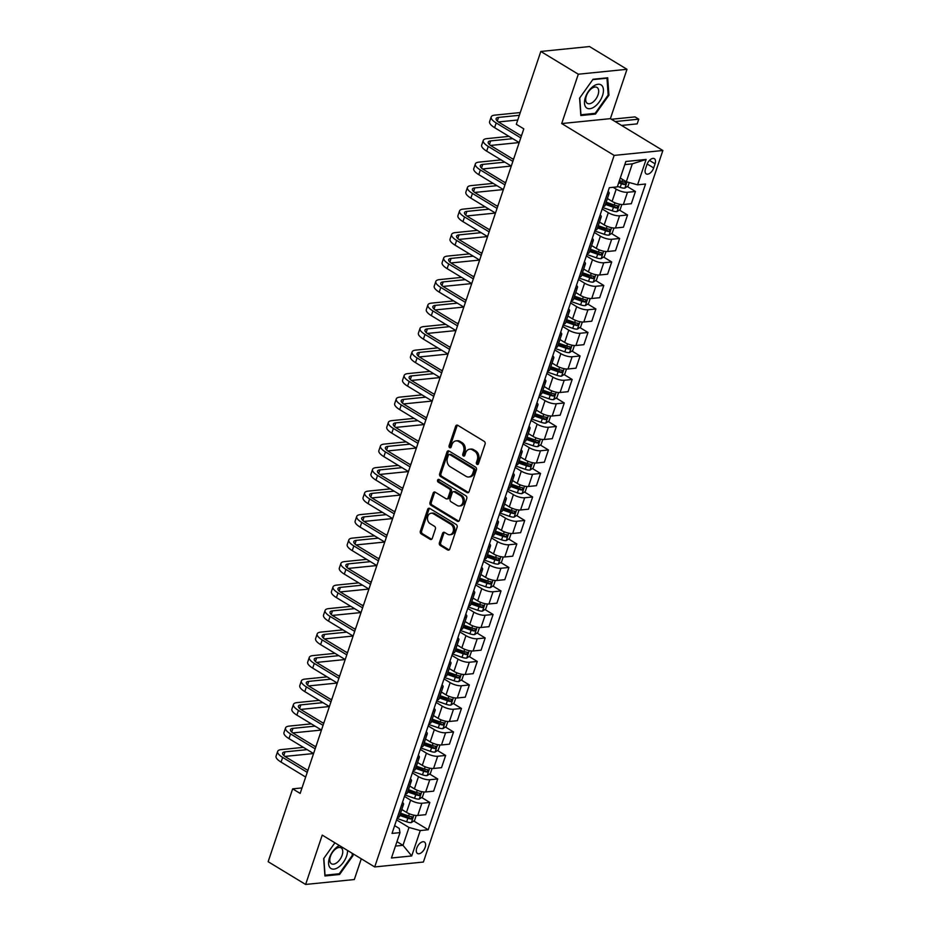 <?xml version="1.0" encoding="UTF-8"?>
<svg xmlns="http://www.w3.org/2000/svg" width="931" height="931" viewBox="0 0 931 931"><rect width="100%" height="100%" fill="white"/><g stroke="black" fill="none" stroke-linecap="round" stroke-linejoin="round"><path stroke-width="1.4" d="M477.009 464.383A1.443 1.117 -95.8 0 0 478.476 463.719L485.074 444.11A2.06 1.594 -95.8 0 0 484.225 441.375L457.738 425.292A2.06 1.594 -95.8 0 0 455.643 426.247L449.045 445.856A1.443 1.117 -95.8 0 0 451.104 447.101L451.966 444.564A6.575 5.097 -95.8 0 1 456.015 440.887A6.575 5.097 -95.8 0 1 458.657 441.527L460.868 442.865A6.575 5.097 -95.8 0 1 463.591 451.628L462.73 454.165A1.443 1.117 -95.8 0 0 464.79 455.41L465.651 452.873A6.575 5.097 -95.8 0 1 469.701 449.196A6.575 5.097 -95.8 0 1 472.343 449.824L474.554 451.163A6.575 5.097 -95.8 0 1 477.277 459.926L476.416 462.463A1.443 1.117 -95.8 0 0 477.009 464.383M425.164 847.326A6.692 3.654 121.3 0 0 424.431 842.031A6.692 3.654 121.3 0 0 416.739 848.176A6.692 3.654 121.3 0 0 417.484 853.483A6.692 3.654 121.3 0 0 425.164 847.326M439.397 542.715A2.06 1.594 -95.8 0 0 440.247 545.461L447.683 549.965A2.06 1.594 -95.8 0 0 449.778 549.011L457.098 527.237A2.06 1.594 -95.8 0 0 456.248 524.502L429.761 508.431A2.06 1.594 -95.8 0 0 427.666 509.373L420.346 531.147A2.06 1.594 -95.8 0 0 421.196 533.894L430.169 539.34A2.06 1.594 -95.8 0 0 432.263 538.386L435.394 529.064A2.06 1.594 -95.8 0 0 434.544 526.329L430.099 523.629A5.493 4.259 -95.8 0 1 427.527 517.671A5.493 4.259 -95.8 0 1 431.204 513.225A5.493 4.259 -95.8 0 1 433.415 513.761L450.86 524.339A5.493 4.259 -95.8 0 1 453.432 530.286A5.493 4.259 -95.8 0 1 449.743 534.743A5.493 4.259 -95.8 0 1 447.532 534.208L444.622 532.451A2.06 1.594 -95.8 0 0 442.539 533.405L439.397 542.715L440.712 542.587A2.06 1.594 -95.8 0 0 441.562 545.322L448.998 549.837A2.06 1.594 -95.8 0 0 449.149 549.918M322.231 835.107L305.624 884.45L268.14 861.699L292.66 788.86L300.154 793.41L523.804 128.862L516.309 124.312L540.818 51.461L578.302 74.212L561.696 123.555L614.157 155.407L374.704 866.947L322.231 835.107M466.99 492.58A2.06 1.594 -95.8 0 0 469.084 491.626L476.416 469.852A2.06 1.594 -95.8 0 0 475.566 467.118L449.079 451.035A2.06 1.594 -95.8 0 0 446.985 451.989L439.653 473.763A2.06 1.594 -95.8 0 0 440.503 476.497L466.99 492.58L468.305 492.441A2.06 1.594 -95.8 0 0 468.456 492.522M466.757 498.55L459.425 520.324A2.06 1.594 -95.8 0 1 457.342 521.267L430.844 505.196A2.06 1.594 -95.8 0 1 429.994 502.461L433.136 493.139A2.06 1.594 -95.8 0 1 435.231 492.185L445.972 498.702A2.06 1.594 -95.8 0 0 448.067 497.759L450.139 491.568A2.06 1.594 -95.8 0 0 449.289 488.833L438.105 482.049A1.443 1.117 -95.8 0 1 438.978 479.465L465.907 495.804A2.06 1.594 -95.8 0 1 466.757 498.55M646.905 164.636L645.52 168.767A6.482 3.538 121.3 0 0 646.23 173.899A6.482 3.538 121.3 0 0 653.678 167.941L655.063 163.809A6.482 3.538 121.3 0 0 654.353 158.677A6.482 3.538 121.3 0 0 646.905 164.636M614.157 155.407L662.86 150.496L423.396 862.036L374.704 866.947M646.114 159.445L637.572 184.827L626.307 181.72L632.324 163.856L646.114 159.445L625.841 161.494L617.3 186.875L609.34 187.678L392.021 833.42L399.993 832.617L399.259 828.45L394.639 825.646M413.76 820.991L428.213 829.765L645.532 184.024L637.572 184.827M428.213 829.765L420.253 830.568L411.711 855.95L391.451 857.998L399.993 832.617M561.696 123.555L610.387 118.644L626.994 69.301L578.302 74.212M626.994 69.301L589.509 46.55L540.818 51.461M305.624 884.45L354.315 879.539L361.286 858.813M610.387 118.644L662.86 150.496M302.005 787.917L292.66 788.86M632.324 163.856L624.794 164.612M626.307 181.72L620.267 178.054M396.943 841.659L402.983 845.325L408.988 827.461L396.571 819.92M421.662 797.495L429.831 802.452L425.711 814.672L417.751 815.475A8.367 2.665 -161.4 0 1 406.486 812.367L401.796 809.505M429.831 802.452L421.859 803.255A8.367 2.665 -161.4 0 1 410.606 800.148L404.473 796.424M429.575 773.998L437.733 778.944L433.625 791.164L425.665 791.967A8.367 2.665 -161.4 0 1 414.4 788.86L409.698 786.008M437.733 778.944L429.773 779.747A8.367 2.665 -161.4 0 1 418.508 776.64L412.386 772.928M437.477 750.502L445.646 755.448L441.527 767.668L433.567 768.471A8.367 2.665 -161.4 0 1 422.313 765.363L417.612 762.512M445.646 755.448L437.686 756.251A8.367 2.665 -161.4 0 1 426.421 753.144L420.288 749.42M445.39 726.995L453.548 731.952L449.44 744.172L441.48 744.975A8.367 2.665 -161.4 0 1 430.215 741.867L425.514 739.016M453.548 731.952L445.588 732.755A8.367 2.665 -161.4 0 1 434.323 729.648L428.202 725.924M453.304 703.499L461.462 708.456L457.342 720.675L449.382 721.478A8.367 2.665 -161.4 0 1 438.129 718.371L433.427 715.508M461.462 708.456L453.502 709.259A8.367 2.665 -161.4 0 1 442.237 706.152L436.104 702.428M461.206 680.002L469.364 684.948L465.256 697.168L457.296 697.982A8.367 2.665 -161.4 0 1 446.03 694.863L441.329 692.012M469.364 684.948L461.404 685.763A8.367 2.665 -161.4 0 1 450.15 682.644L444.017 678.932M469.119 656.506L477.277 661.452L473.169 673.672L465.197 674.475A8.367 2.665 -161.4 0 1 453.944 671.367L449.242 668.516M477.277 661.452L469.317 662.255A8.367 2.665 -161.4 0 1 458.052 659.148L451.931 655.436M477.021 632.999L485.179 637.956L481.071 650.175L473.111 650.978A8.367 2.665 -161.4 0 1 461.846 647.871L457.144 645.02M485.179 637.956L477.219 638.759A8.367 2.665 -161.4 0 1 465.966 635.652L459.833 631.928M484.935 609.502L493.093 614.46L488.984 626.679L481.013 627.482A8.367 2.665 -161.4 0 1 469.759 624.375L465.058 621.524M493.093 614.46L485.132 615.263A8.367 2.665 -161.4 0 1 473.867 612.156L467.746 608.432M492.836 586.006L501.006 590.964L496.886 603.183L488.926 603.986A8.367 2.665 -161.4 0 1 477.661 600.867L472.96 598.016M501.006 590.964L493.034 591.767A8.367 2.665 -161.4 0 1 481.781 588.648L475.648 584.936M500.75 562.51L508.908 567.456L504.8 579.676L496.84 580.479A8.367 2.665 -161.4 0 1 485.575 577.371L480.873 574.52M508.908 567.456L500.948 568.259A8.367 2.665 -161.4 0 1 489.683 565.152L483.561 561.44M508.652 539.002L516.821 543.96L512.702 556.179L504.742 556.982A8.367 2.665 -161.4 0 1 493.477 553.875L488.787 551.024M516.821 543.96L508.85 544.763A8.367 2.665 -161.4 0 1 497.596 541.656L491.463 537.932M516.565 515.506L524.723 520.464L520.615 532.683L512.655 533.486A8.367 2.665 -161.4 0 1 501.39 530.379L496.689 527.528M524.723 520.464L516.763 521.267A8.367 2.665 -161.4 0 1 505.498 518.16L499.377 514.436M524.467 492.01L532.637 496.968L528.517 509.187L520.557 509.99A8.367 2.665 -161.4 0 1 509.304 506.883L504.602 504.02M532.637 496.968L524.677 497.771A8.367 2.665 -161.4 0 1 513.412 494.664L507.279 490.94M532.381 468.514L540.539 473.46L536.431 485.679L528.471 486.482A8.367 2.665 -161.4 0 1 517.205 483.375L512.504 480.524M540.539 473.46L532.579 474.263A8.367 2.665 -161.4 0 1 521.313 471.156L515.192 467.443M540.294 445.018L548.452 449.964L544.332 462.183L536.372 462.986A8.367 2.665 -161.4 0 1 525.119 459.879L520.417 457.028M548.452 449.964L540.492 450.767A8.367 2.665 -161.4 0 1 529.227 447.66L523.094 443.936M548.196 421.51L556.354 426.468L552.246 438.687L544.286 439.49A8.367 2.665 -161.4 0 1 533.021 436.383L528.319 433.532M556.354 426.468L548.394 427.271A8.367 2.665 -161.4 0 1 537.14 424.164L531.007 420.44M556.11 398.014L564.267 402.972L560.159 415.191L552.188 415.994A8.367 2.665 -161.4 0 1 540.934 412.887L536.233 410.036M564.267 402.972L556.307 403.775A8.367 2.665 -161.4 0 1 545.042 400.667L538.921 396.943M564.011 374.518L572.169 379.464L568.061 391.683L560.101 392.498A8.367 2.665 -161.4 0 1 548.836 389.379L544.135 386.528M572.169 379.464L564.209 380.279A8.367 2.665 -161.4 0 1 552.956 377.16L546.823 373.447M571.925 351.022L580.083 355.968L575.975 368.187L568.003 368.99A8.367 2.665 -161.4 0 1 556.75 365.883L552.048 363.032M580.083 355.968L572.123 356.771A8.367 2.665 -161.4 0 1 560.858 353.664L554.736 349.951M579.827 327.514L587.996 332.472L583.877 344.691L575.917 345.494A8.367 2.665 -161.4 0 1 564.652 342.387L559.95 339.536M587.996 332.472L580.025 333.275A8.367 2.665 -161.4 0 1 568.771 330.168L562.638 326.444M587.74 304.018L595.898 308.976L591.79 321.195L583.83 321.998A8.367 2.665 -161.4 0 1 572.565 318.891L567.863 316.04M595.898 308.976L587.938 309.779A8.367 2.665 -161.4 0 1 576.673 306.671L570.552 302.947M595.642 280.522L603.812 285.48L599.692 297.699L591.732 298.502A8.367 2.665 -161.4 0 1 580.467 295.395L575.777 292.532M603.812 285.48L595.84 286.283A8.367 2.665 -161.4 0 1 584.587 283.175L578.454 279.451M603.556 257.026L611.714 261.972L607.606 274.191L599.645 274.994A8.367 2.665 -161.4 0 1 588.38 271.887L583.679 269.036M611.714 261.972L603.754 262.775A8.367 2.665 -161.4 0 1 592.488 259.668L586.367 255.955M611.458 233.518L619.627 238.476L615.507 250.695L607.547 251.498A8.367 2.665 -161.4 0 1 596.294 248.391L591.592 245.54M619.627 238.476L611.667 239.279A8.367 2.665 -161.4 0 1 600.402 236.171L594.269 232.447M619.371 210.022L627.529 214.98L623.421 227.199L615.461 228.002A8.367 2.665 -161.4 0 1 604.196 224.895L599.494 222.044M627.529 214.98L619.569 215.783A8.367 2.665 -161.4 0 1 608.304 212.675L602.182 208.951M627.285 186.526L635.442 191.483L631.323 203.703L623.363 204.506A8.367 2.665 -161.4 0 1 612.109 201.399L607.408 198.536M635.442 191.483L627.482 192.286A8.367 2.665 -161.4 0 1 616.217 189.179L613.122 187.294M395.454 846.081L402.983 845.325L411.711 855.95M619.092 181.557L621.012 182.72M606.907 202.458L613.098 206.216M599.005 225.965L605.197 229.713M591.092 249.461L597.283 253.22M583.19 272.958L589.37 276.716M575.277 296.454L581.468 300.213M567.363 319.95L573.554 323.709M559.461 343.458L565.652 347.216M551.548 366.954L557.739 370.713M543.646 390.45L549.837 394.209M535.732 413.946L541.923 417.705M527.83 437.454L534.022 441.201M519.917 460.95L526.108 464.709M512.015 484.446L518.206 488.205M504.102 507.942L510.293 511.701M496.2 531.45L502.379 535.197M488.286 554.946L494.477 558.705M480.373 578.442L486.564 582.201M472.471 601.938L478.662 605.697M464.557 625.434L470.749 629.193M456.656 648.942L462.847 652.689M448.742 672.438L454.933 676.197M440.84 695.934L447.031 699.693M432.927 719.43L439.118 723.189M425.025 742.938L431.216 746.685M417.111 766.434L423.302 770.193M409.209 789.93L415.389 793.689M401.296 813.426L407.487 817.185M608.106 191.344A8.367 2.665 -161.4 0 1 609.153 193.357A8.367 2.665 -161.4 0 1 607.21 194.323L607.105 194.335M609.153 193.357L605.034 205.576A8.367 2.665 -161.4 0 1 603.102 206.542L602.985 206.554M600.204 214.84A8.367 2.665 -161.4 0 1 601.24 216.853A8.367 2.665 -161.4 0 1 599.308 217.831L599.192 217.842M601.24 216.853L597.132 229.073A8.367 2.665 -161.4 0 1 595.188 230.05L595.084 230.062M592.291 238.336A8.367 2.665 -161.4 0 1 593.338 240.361A8.367 2.665 -161.4 0 1 591.394 241.327L591.278 241.338M593.338 240.361L589.218 252.58A8.367 2.665 -161.4 0 1 587.286 253.546L587.17 253.558M584.389 261.832A8.367 2.665 -161.4 0 1 585.424 263.857A8.367 2.665 -161.4 0 1 583.493 264.823L583.376 264.835M585.424 263.857L581.316 276.076A8.367 2.665 -161.4 0 1 579.373 277.042L579.268 277.054M576.475 285.328A8.367 2.665 -161.4 0 1 577.511 287.353A8.367 2.665 -161.4 0 1 575.579 288.319L575.463 288.331M577.511 287.353L573.403 299.573A8.367 2.665 -161.4 0 1 571.471 300.538L571.355 300.55M568.573 308.836A8.367 2.665 -161.4 0 1 569.609 310.849A8.367 2.665 -161.4 0 1 567.666 311.827L567.561 311.838M569.609 310.849L565.501 323.069A8.367 2.665 -161.4 0 1 563.558 324.046L563.441 324.058M560.66 332.332A8.367 2.665 -161.4 0 1 561.696 334.345A8.367 2.665 -161.4 0 1 559.764 335.323L559.647 335.335M561.696 334.345L557.588 346.565A8.367 2.665 -161.4 0 1 555.656 347.542L555.539 347.554M552.746 355.828A8.367 2.665 -161.4 0 1 553.794 357.853A8.367 2.665 -161.4 0 1 551.85 358.819L551.746 358.831M553.794 357.853L549.674 370.073A8.367 2.665 -161.4 0 1 547.742 371.038L547.626 371.05M544.844 379.324A8.367 2.665 -161.4 0 1 545.88 381.349A8.367 2.665 -161.4 0 1 543.948 382.315L543.832 382.327M545.88 381.349L541.772 393.569A8.367 2.665 -161.4 0 1 539.829 394.535L539.724 394.546M536.931 402.832A8.367 2.665 -161.4 0 1 537.978 404.845A8.367 2.665 -161.4 0 1 536.035 405.823L535.93 405.823M537.978 404.845L533.859 417.065A8.367 2.665 -161.4 0 1 531.927 418.042L531.81 418.042M529.029 426.328A8.367 2.665 -161.4 0 1 530.065 428.341A8.367 2.665 -161.4 0 1 528.133 429.319L528.017 429.331M530.065 428.341L525.957 440.561A8.367 2.665 -161.4 0 1 524.013 441.538L523.909 441.55M521.116 449.824A8.367 2.665 -161.4 0 1 522.163 451.849A8.367 2.665 -161.4 0 1 520.22 452.815L520.115 452.827M522.163 451.849L518.043 464.069A8.367 2.665 -161.4 0 1 516.111 465.035L515.995 465.046M513.214 473.32A8.367 2.665 -161.4 0 1 514.249 475.345A8.367 2.665 -161.4 0 1 512.318 476.311L512.201 476.323M514.249 475.345L510.141 487.565A8.367 2.665 -161.4 0 1 508.198 488.531L508.093 488.542M505.3 496.828A8.367 2.665 -161.4 0 1 506.348 498.841A8.367 2.665 -161.4 0 1 504.404 499.807L504.288 499.819M506.348 498.841L502.228 511.061A8.367 2.665 -161.4 0 1 500.296 512.027L500.18 512.038M497.398 520.324A8.367 2.665 -161.4 0 1 498.434 522.338A8.367 2.665 -161.4 0 1 496.502 523.315L496.386 523.327M498.434 522.338L494.326 534.557A8.367 2.665 -161.4 0 1 492.383 535.534L492.278 535.546M489.485 543.82A8.367 2.665 -161.4 0 1 490.521 545.845A8.367 2.665 -161.4 0 1 488.589 546.811L488.472 546.823M490.521 545.845L486.413 558.065A8.367 2.665 -161.4 0 1 484.481 559.031L484.364 559.042M481.583 567.316A8.367 2.665 -161.4 0 1 482.619 569.341A8.367 2.665 -161.4 0 1 480.675 570.307L480.571 570.319M482.619 569.341L478.511 581.561A8.367 2.665 -161.4 0 1 476.567 582.527L476.451 582.538M473.67 590.813A8.367 2.665 -161.4 0 1 474.705 592.838A8.367 2.665 -161.4 0 1 472.773 593.803L472.657 593.815M474.705 592.838L470.597 605.057A8.367 2.665 -161.4 0 1 468.665 606.023L468.549 606.034M465.756 614.32A8.367 2.665 -161.4 0 1 466.803 616.334A8.367 2.665 -161.4 0 1 464.86 617.311L464.755 617.323M466.803 616.334L462.684 628.553A8.367 2.665 -161.4 0 1 460.752 629.531L460.636 629.542M457.854 637.816A8.367 2.665 -161.4 0 1 458.89 639.83A8.367 2.665 -161.4 0 1 456.958 640.807L456.842 640.819M458.89 639.83L454.782 652.049A8.367 2.665 -161.4 0 1 452.838 653.027L452.734 653.038M449.941 661.313A8.367 2.665 -161.4 0 1 450.988 663.338A8.367 2.665 -161.4 0 1 449.045 664.303L448.94 664.315M450.988 663.338L446.868 675.557A8.367 2.665 -161.4 0 1 444.937 676.523L444.82 676.534M442.039 684.809A8.367 2.665 -161.4 0 1 443.075 686.834A8.367 2.665 -161.4 0 1 441.143 687.8L441.026 687.811M443.075 686.834L438.966 699.053A8.367 2.665 -161.4 0 1 437.023 700.019L436.918 700.031M434.125 708.316A8.367 2.665 -161.4 0 1 435.173 710.33A8.367 2.665 -161.4 0 1 433.229 711.296L433.124 711.307M435.173 710.33L431.053 722.549A8.367 2.665 -161.4 0 1 429.121 723.515L429.005 723.527M426.223 731.813A8.367 2.665 -161.4 0 1 427.259 733.826A8.367 2.665 -161.4 0 1 425.327 734.803L425.211 734.815M427.259 733.826L423.151 746.045A8.367 2.665 -161.4 0 1 421.208 747.023L421.103 747.034M418.31 755.309A8.367 2.665 -161.4 0 1 419.357 757.334A8.367 2.665 -161.4 0 1 417.414 758.3L417.297 758.311M419.357 757.334L415.238 769.553A8.367 2.665 -161.4 0 1 413.306 770.519L413.189 770.531M410.408 778.805A8.367 2.665 -161.4 0 1 411.444 780.83A8.367 2.665 -161.4 0 1 409.512 781.796L409.396 781.807M411.444 780.83L407.336 793.049A8.367 2.665 -161.4 0 1 405.392 794.015L405.288 794.027M402.495 802.313A8.367 2.665 -161.4 0 1 403.53 804.326A8.367 2.665 -161.4 0 1 401.598 805.292L401.482 805.303M403.53 804.326L399.422 816.545A8.367 2.665 -161.4 0 1 397.49 817.511L397.374 817.523M408.988 827.461L420.253 830.568M579.594 98.139L580.828 115.549L595.491 114.059L608.932 95.183L607.699 77.785L593.035 79.263L579.594 98.139M334.904 842.799L323.685 858.568L324.919 875.966L339.582 874.488L353.012 855.601L352.884 853.704M608.152 94.706L608.932 95.183M594.42 113.419L595.491 114.059M338.512 873.837L339.582 874.488M352.232 855.135L353.012 855.601M478.22 464.173A1.443 1.117 -95.8 0 1 477.731 462.335L478.592 459.798A6.575 5.097 -95.8 0 0 475.869 451.035L474.554 451.163M469.701 449.196L471.016 449.056A6.575 5.097 -95.8 0 1 473.658 449.696L475.869 451.035M456.015 440.887L457.33 440.759A6.575 5.097 -95.8 0 1 459.972 441.387L462.183 442.725A6.575 5.097 -95.8 0 1 464.906 451.488L464.045 454.025A1.443 1.117 -95.8 0 0 464.534 455.876M457.587 425.211A2.06 1.594 -95.8 0 0 456.958 426.119L450.36 445.716A1.443 1.117 -95.8 0 0 450.848 447.567M448.928 450.953A2.06 1.594 -95.8 0 0 448.3 451.861L440.968 473.635A2.06 1.594 -95.8 0 0 441.818 476.369L468.305 492.441M473.67 470.632A1.443 1.117 -95.8 0 0 473.076 468.712L449.824 454.607A1.443 1.117 -95.8 0 0 448.358 455.271L447.462 457.947A6.575 5.097 -95.8 0 0 450.185 466.71L466.07 476.358A6.575 5.097 -95.8 0 0 468.724 476.986A6.575 5.097 -95.8 0 0 472.773 473.309L473.67 470.632L474.985 470.504A1.443 1.117 -95.8 0 0 474.391 468.584L473.076 468.712M449.242 454.468L450.557 454.328A1.443 1.117 -95.8 0 1 451.139 454.468L474.391 468.584M468.724 476.986L470.039 476.858A6.575 5.097 -95.8 0 0 474.088 473.181L472.773 473.309M474.985 470.504L474.088 473.181M435.08 492.103A2.06 1.594 -95.8 0 0 434.451 493.011L431.309 502.321A2.06 1.594 -95.8 0 0 432.17 505.068L458.657 521.139A2.06 1.594 -95.8 0 0 458.808 521.22M446.799 498.911L448.114 498.772A2.06 1.594 -95.8 0 0 449.382 497.62L451.454 491.44A2.06 1.594 -95.8 0 0 450.604 488.705L439.42 481.909L438.105 482.049M439.095 479.535A1.443 1.117 -95.8 0 0 439.42 481.909M457.121 505.475A5.493 4.259 -95.8 0 0 459.332 505.999A5.493 4.259 -95.8 0 0 463.01 501.553A5.493 4.259 -95.8 0 0 460.438 495.606L454.293 491.871A2.06 1.594 -95.8 0 0 452.198 492.825L450.127 499.004A2.06 1.594 -95.8 0 0 450.976 501.739L457.121 505.475M459.332 505.999L460.647 505.87A5.493 4.259 -95.8 0 0 464.325 501.425A5.493 4.259 -95.8 0 0 461.753 495.467L460.438 495.606M453.467 491.673L454.782 491.545A2.06 1.594 -95.8 0 1 455.608 491.743L461.753 495.467M444.471 532.369A2.06 1.594 -95.8 0 0 443.854 533.265L440.712 542.587M449.743 534.743L451.058 534.603A5.493 4.259 -95.8 0 0 454.747 530.158A5.493 4.259 -95.8 0 0 452.175 524.211L450.86 524.339M431.204 513.225L432.519 513.086A5.493 4.259 -95.8 0 1 434.73 513.621L452.175 524.211M429.61 508.349A2.06 1.594 -95.8 0 0 428.982 509.245L421.662 531.019A2.06 1.594 -95.8 0 0 422.511 533.754L431.484 539.2A2.06 1.594 -95.8 0 0 431.635 539.282M629.251 182.534L628.088 185.991L624.817 188.143A5.551 1.769 -161.4 0 1 620.174 187.34L617.462 186.398M618.661 182.825L621.384 183.768A5.551 1.769 18.6 0 0 624.852 184.559L625.609 182.301A5.551 1.769 -161.4 0 1 622.141 181.51L619.429 180.567M624.852 184.559L622.699 183.244A2.828 0.896 -161.4 0 1 621.745 182.976L618.94 181.999M621.582 125.441L637.165 123.87L638.747 119.168L635 116.899L611.423 119.273M615.17 121.554L638.747 119.168L637.165 123.87M520.254 112.558L494.803 115.13A15.699 5.004 18.6 0 0 491.172 116.945A15.699 5.004 18.6 0 0 496.176 122.95L520.766 137.869M491.172 116.945L489.59 121.647A15.699 5.004 18.6 0 0 494.594 127.652L519.184 142.571M521.418 135.938L499.458 122.613A10.462 3.34 -161.4 0 1 496.13 118.609A10.462 3.34 -161.4 0 1 498.55 117.399L519.335 115.304M498.446 121.949L517.752 120.006M621.85 204.517L620.174 209.498L616.916 211.64A5.551 1.769 -161.4 0 1 612.272 210.837L602.671 207.497M605.418 204.459L613.471 207.264A5.551 1.769 18.6 0 0 616.939 208.055L617.707 205.798A5.551 1.769 -161.4 0 1 614.227 205.006L606.174 202.202M616.939 208.055L614.786 206.74A2.828 0.896 -161.4 0 1 613.832 206.473L605.685 203.633M613.948 228.014L612.272 232.994L609.002 235.136A5.551 1.769 -161.4 0 1 604.359 234.333L594.758 230.993M597.504 227.955L605.569 230.76A5.551 1.769 18.6 0 0 609.037 231.551L609.793 229.294A5.551 1.769 -161.4 0 1 606.325 228.514L598.261 225.698M609.037 231.551L606.872 230.248A2.828 0.896 -161.4 0 1 605.93 229.969L597.783 227.141M606.034 251.521L604.359 256.49L601.1 258.632A5.551 1.769 -161.4 0 1 596.457 257.84L586.856 254.489M589.591 251.463L597.655 254.268A5.551 1.769 18.6 0 0 601.123 255.047L601.88 252.801A5.551 1.769 -161.4 0 1 598.412 252.01L590.359 249.205M601.123 255.047L598.97 253.744A2.828 0.896 -161.4 0 1 598.016 253.476L589.87 250.637M509.001 136.392L486.89 138.626A15.699 5.004 18.6 0 0 483.259 140.441A15.699 5.004 18.6 0 0 488.263 146.446L512.853 161.377M483.259 140.441L481.676 145.143A15.699 5.004 18.6 0 0 486.68 151.148L511.282 166.079M513.505 159.445L491.556 146.109A10.462 3.34 -161.4 0 1 488.216 142.117A10.462 3.34 -161.4 0 1 490.637 140.895L512.748 138.672M490.544 145.445L519.161 142.559M521.697 135.111L520.289 135.251M501.099 159.888L478.988 162.122A15.699 5.004 18.6 0 0 475.345 163.937A15.699 5.004 18.6 0 0 480.361 169.942L504.951 184.873M475.345 163.937L473.774 168.639A15.699 5.004 18.6 0 0 478.778 174.644L503.368 189.575M505.603 182.941L483.643 169.617A10.462 3.34 -161.4 0 1 480.315 165.613A10.462 3.34 -161.4 0 1 482.735 164.403L504.846 162.169M482.63 168.953L511.259 166.055M513.784 158.607L512.376 158.759M493.186 183.395L471.074 185.618A15.699 5.004 18.6 0 0 467.443 187.445A15.699 5.004 18.6 0 0 472.448 193.439L497.038 208.369M467.443 187.445L465.861 192.147A15.699 5.004 18.6 0 0 470.865 198.14L495.455 213.071L466.815 215.945M497.689 206.438L475.741 193.113A10.462 3.34 -161.4 0 1 472.401 189.109A10.462 3.34 -161.4 0 1 474.822 187.899L496.933 185.665M474.729 192.449L503.345 189.563M505.882 182.115L504.474 182.255M598.133 275.017L596.457 279.987L593.187 282.14A5.551 1.769 -161.4 0 1 588.543 281.337L578.942 277.997M581.689 274.959L589.742 277.764A5.551 1.769 18.6 0 0 593.222 278.555L593.978 276.298A5.551 1.769 -161.4 0 1 590.51 275.506L582.445 272.702M593.222 278.555L591.057 277.24A2.828 0.896 -161.4 0 1 590.103 276.973L581.968 274.133M485.272 206.891L463.161 209.126A15.699 5.004 18.6 0 0 459.53 210.941A15.699 5.004 18.6 0 0 464.534 216.946L489.136 231.866M459.53 210.941L457.947 215.643A15.699 5.004 18.6 0 0 462.963 221.648L487.553 236.567M489.787 229.934L467.828 216.609A10.462 3.34 -161.4 0 1 464.488 212.605A10.462 3.34 -161.4 0 1 466.908 211.395L489.031 209.161M497.969 205.611L496.56 205.751M594.676 106.634A13.604 7.425 121.3 0 0 603.428 89.62A13.604 7.425 121.3 0 0 593.245 86.327A13.604 7.425 121.3 0 0 584.493 103.341A13.604 7.425 121.3 0 0 594.676 106.634M592.675 102.352A9.31 5.086 121.3 0 0 598.214 94.264A9.31 5.086 121.3 0 0 597.015 87.444A9.31 5.086 121.3 0 0 591.697 88.457A9.31 5.086 121.3 0 0 586.158 96.556A9.31 5.086 121.3 0 0 587.356 103.364A9.31 5.086 121.3 0 0 592.675 102.352M592.779 79.624L606.977 78.192L608.176 95.043L595.153 113.338L580.944 114.781L579.757 97.918M339.384 845.511A13.604 7.425 121.3 0 0 329.504 857.765A13.604 7.425 121.3 0 0 333.938 869.123A13.604 7.425 121.3 0 0 346.611 856.043A13.604 7.425 121.3 0 0 347.542 850.457M330.424 856.415A9.31 5.086 121.3 0 0 331.448 863.782A9.31 5.086 121.3 0 0 342.131 855.24A9.31 5.086 121.3 0 0 341.107 847.862A9.31 5.086 121.3 0 0 330.424 856.415M352.104 853.238L352.255 855.473L339.245 873.767L325.035 875.198L323.848 858.347M590.219 298.514L588.543 303.494L585.285 305.636A5.551 1.769 -161.4 0 1 580.641 304.833L571.04 301.493M573.775 298.455L581.84 301.26A5.551 1.769 18.6 0 0 585.308 302.051L586.065 299.794A5.551 1.769 -161.4 0 1 582.597 299.002L574.543 296.198M585.308 302.051L583.155 300.736A2.828 0.896 -161.4 0 1 582.201 300.469L574.055 297.629M582.306 322.01L580.641 326.99L577.371 329.132A5.551 1.769 -161.4 0 1 572.728 328.329L563.127 324.989M565.873 321.951L573.927 324.756A5.551 1.769 18.6 0 0 577.406 325.547L578.163 323.29A5.551 1.769 -161.4 0 1 574.695 322.51L566.63 319.694M577.406 325.547L575.242 324.244A2.828 0.896 -161.4 0 1 574.287 323.965L566.153 321.137M574.404 345.517L572.728 350.487L569.458 352.628A5.551 1.769 -161.4 0 1 564.826 351.837L555.225 348.485M557.96 345.448L566.025 348.264A5.551 1.769 18.6 0 0 569.493 349.044L570.249 346.798A5.551 1.769 -161.4 0 1 566.781 346.006L558.728 343.202M569.493 349.044L567.34 347.74A2.828 0.896 -161.4 0 1 566.385 347.461L558.239 344.633M566.49 369.013L564.826 373.983L561.556 376.136A5.551 1.769 -161.4 0 1 556.913 375.333L547.312 371.993M550.058 368.955L558.111 371.76A5.551 1.769 18.6 0 0 561.591 372.551L562.347 370.294A5.551 1.769 -161.4 0 1 558.868 369.502L550.815 366.698M561.591 372.551L559.426 371.236A2.828 0.896 -161.4 0 1 558.472 370.969L550.337 368.129M558.588 392.51L556.913 397.479L553.642 399.632A5.551 1.769 -161.4 0 1 548.999 398.829L539.41 395.489M542.145 392.451L550.209 395.256A5.551 1.769 18.6 0 0 553.677 396.047L554.434 393.79A5.551 1.769 -161.4 0 1 550.966 392.998L542.901 390.194M553.677 396.047L551.524 394.732A2.828 0.896 -161.4 0 1 550.57 394.465L542.424 391.625M477.37 230.388L455.259 232.622A15.699 5.004 18.6 0 0 451.628 234.437A15.699 5.004 18.6 0 0 456.632 240.442L481.222 255.373M451.628 234.437L450.045 239.139A15.699 5.004 18.6 0 0 455.05 245.144L479.64 260.063L451 262.949M481.874 253.43L459.926 240.105A10.462 3.34 -161.4 0 1 456.586 236.113A10.462 3.34 -161.4 0 1 459.006 234.891L481.118 232.669M458.913 239.442L487.53 236.555M490.067 229.107L488.659 229.247M469.457 253.884L447.346 256.118A15.699 5.004 18.6 0 0 443.715 257.934A15.699 5.004 18.6 0 0 448.719 263.939L473.32 278.869M443.715 257.934L442.132 262.635A15.699 5.004 18.6 0 0 447.136 268.64L471.738 283.571L443.086 286.445M473.972 276.938L452.012 263.613A10.462 3.34 -161.4 0 1 448.672 259.609A10.462 3.34 -161.4 0 1 451.093 258.399L473.204 256.165M482.153 252.604L480.745 252.755M461.555 277.391L439.444 279.614A15.699 5.004 18.6 0 0 435.813 281.441A15.699 5.004 18.6 0 0 440.817 287.435L465.407 302.366M435.813 281.441L434.23 286.131A15.699 5.004 18.6 0 0 439.234 292.136L463.824 307.067L435.184 309.942M466.059 300.434L444.11 287.109A10.462 3.34 -161.4 0 1 440.77 283.105A10.462 3.34 -161.4 0 1 443.191 281.895L465.302 279.661M474.251 276.111L472.843 276.251M453.641 300.888L431.53 303.122A15.699 5.004 18.6 0 0 427.899 304.937A15.699 5.004 18.6 0 0 432.903 310.942L457.505 325.862M427.899 304.937L426.317 309.639A15.699 5.004 18.6 0 0 431.321 315.632L455.922 330.563L427.271 333.438M458.157 323.93L436.197 310.605A10.462 3.34 -161.4 0 1 432.857 306.602A10.462 3.34 -161.4 0 1 435.277 305.391L457.389 303.157M466.338 299.607L464.93 299.747M445.74 324.384L423.628 326.618A15.699 5.004 18.6 0 0 419.997 328.434A15.699 5.004 18.6 0 0 425.002 334.438L449.592 349.369M419.997 328.434L418.415 333.135A15.699 5.004 18.6 0 0 423.419 339.14L448.009 354.059L419.369 356.945M450.243 347.426L428.283 334.101A10.462 3.34 -161.4 0 1 424.955 330.098A10.462 3.34 -161.4 0 1 427.376 328.887L449.487 326.665M458.436 323.104L457.016 323.243M550.675 416.006L548.999 420.987L545.741 423.128A5.551 1.769 -161.4 0 1 541.097 422.325L531.496 418.985M534.243 415.948L542.296 418.752A5.551 1.769 18.6 0 0 545.764 419.544L546.532 417.286A5.551 1.769 -161.4 0 1 543.052 416.494L534.999 413.69M545.764 419.544L543.611 418.24A2.828 0.896 -161.4 0 1 542.657 417.961L534.51 415.121M437.826 347.88L415.715 350.114A15.699 5.004 18.6 0 0 412.084 351.93A15.699 5.004 18.6 0 0 417.088 357.935L441.69 372.865M412.084 351.93L410.501 356.631A15.699 5.004 18.6 0 0 415.505 362.636L440.107 377.567M442.33 370.934L420.381 357.609A10.462 3.34 -161.4 0 1 417.041 353.605A10.462 3.34 -161.4 0 1 419.462 352.395L441.573 350.161M450.523 346.6L449.114 346.739M542.773 439.502L541.097 444.483L537.827 446.624A5.551 1.769 -161.4 0 1 533.184 445.821L523.594 442.481M526.329 439.444L534.394 442.26A5.551 1.769 18.6 0 0 537.862 443.04L538.618 440.782A5.551 1.769 -161.4 0 1 535.15 440.002L527.086 437.198M537.862 443.04L535.709 441.736A2.828 0.896 -161.4 0 1 534.755 441.457L526.609 438.629M429.924 371.388L407.813 373.61A15.699 5.004 18.6 0 0 404.182 375.437A15.699 5.004 18.6 0 0 409.186 381.431L433.776 396.362M404.182 375.437L402.599 380.127A15.699 5.004 18.6 0 0 407.603 386.132L432.193 401.063M434.428 394.43L412.468 381.105A10.462 3.34 -161.4 0 1 409.14 377.102A10.462 3.34 -161.4 0 1 411.56 375.891L433.671 373.657M411.455 380.442L440.084 377.555M442.609 370.096L441.201 370.247M534.86 463.01L533.184 467.979L529.925 470.12A5.551 1.769 -161.4 0 1 525.282 469.329L515.681 465.977M518.427 462.951L526.481 465.756A5.551 1.769 18.6 0 0 529.948 466.536L530.717 464.29A5.551 1.769 -161.4 0 1 527.237 463.498L519.184 460.694M529.948 466.536L527.796 465.232A2.828 0.896 -161.4 0 1 526.841 464.965L518.695 462.125M422.011 394.884L399.899 397.118A15.699 5.004 18.6 0 0 396.269 398.934A15.699 5.004 18.6 0 0 401.273 404.938L425.863 419.858M396.269 398.934L394.686 403.635A15.699 5.004 18.6 0 0 399.69 409.628L424.292 424.559M426.514 417.926L404.566 404.601A10.462 3.34 -161.4 0 1 401.226 400.598A10.462 3.34 -161.4 0 1 403.647 399.387L425.758 397.153M403.554 403.938L432.17 401.052M434.707 393.604L433.299 393.743M526.958 486.506L525.282 491.475L522.012 493.628A5.551 1.769 -161.4 0 1 517.368 492.825L507.767 489.485M510.514 486.448L518.579 489.252A5.551 1.769 18.6 0 0 522.047 490.043L522.803 487.786A5.551 1.769 -161.4 0 1 519.335 486.994L511.27 484.19M522.047 490.043L519.882 488.728A2.828 0.896 -161.4 0 1 518.939 488.461L510.793 485.621M414.109 418.38L391.998 420.614A15.699 5.004 18.6 0 0 388.355 422.43A15.699 5.004 18.6 0 0 393.371 428.435L417.961 443.354M388.355 422.43L386.784 427.131A15.699 5.004 18.6 0 0 391.788 433.136L416.378 448.055M418.613 441.422L396.653 428.097A10.462 3.34 -161.4 0 1 393.324 424.094A10.462 3.34 -161.4 0 1 395.745 422.883L417.856 420.649M395.64 427.434L424.268 424.548M426.794 417.1L425.386 417.239M519.044 510.002L517.368 514.983L514.11 517.124A5.551 1.769 -161.4 0 1 509.466 516.321L499.866 512.981M502.6 509.944L510.665 512.748A5.551 1.769 18.6 0 0 514.133 513.54L514.89 511.282A5.551 1.769 -161.4 0 1 511.422 510.491L503.368 507.686M514.133 513.54L511.98 512.225A2.828 0.896 -161.4 0 1 511.026 511.957L502.88 509.117M406.195 441.876L384.084 444.11A15.699 5.004 18.6 0 0 380.453 445.926A15.699 5.004 18.6 0 0 385.457 451.931L410.047 466.862M380.453 445.926L378.87 450.627A15.699 5.004 18.6 0 0 383.875 456.632L408.465 471.563L379.825 474.438M410.699 464.93L388.751 451.593A10.462 3.34 -161.4 0 1 385.411 447.602A10.462 3.34 -161.4 0 1 387.831 446.38L409.943 444.157M387.738 450.93L416.355 448.044M418.892 440.596L417.484 440.735M511.142 533.498L509.466 538.479L506.196 540.62A5.551 1.769 -161.4 0 1 501.553 539.817L491.952 536.477M494.698 533.44L502.752 536.244A5.551 1.769 18.6 0 0 506.231 537.036L506.988 534.778A5.551 1.769 -161.4 0 1 503.52 533.998L495.455 531.182M506.231 537.036L504.067 535.732A2.828 0.896 -161.4 0 1 503.112 535.453L494.978 532.625M398.282 465.372L376.171 467.606A15.699 5.004 18.6 0 0 372.54 469.422A15.699 5.004 18.6 0 0 377.544 475.427L402.145 490.358M372.54 469.422L370.957 474.123A15.699 5.004 18.6 0 0 375.973 480.128L400.563 495.059L371.923 497.934M402.797 488.426L380.837 475.101A10.462 3.34 -161.4 0 1 377.497 471.098A10.462 3.34 -161.4 0 1 379.918 469.887L402.041 467.653M410.978 464.092L409.57 464.243M503.229 557.006L501.553 561.975L498.294 564.116A5.551 1.769 -161.4 0 1 493.651 563.325L484.05 559.973M486.785 556.947L494.85 559.752A5.551 1.769 18.6 0 0 498.318 560.532L499.074 558.286A5.551 1.769 -161.4 0 1 495.606 557.494L487.553 554.69M498.318 560.532L496.165 559.228A2.828 0.896 -161.4 0 1 495.211 558.961L487.064 556.121M495.315 580.502L493.651 585.471L490.381 587.624A5.551 1.769 -161.4 0 1 485.738 586.821L476.137 583.481M478.883 580.444L486.936 583.248A5.551 1.769 18.6 0 0 490.416 584.04L491.172 581.782A5.551 1.769 -161.4 0 1 487.704 580.991L479.64 578.186M490.416 584.04L488.251 582.725A2.828 0.896 -161.4 0 1 487.297 582.457L479.162 579.617M487.413 603.998L485.738 608.979L482.467 611.12A5.551 1.769 -161.4 0 1 477.824 610.317L468.235 606.977M470.97 603.94L479.034 606.744A5.551 1.769 18.6 0 0 482.502 607.536L483.259 605.278A5.551 1.769 -161.4 0 1 479.791 604.487L471.738 601.682M482.502 607.536L480.349 606.221A2.828 0.896 -161.4 0 1 479.395 605.953L471.249 603.113M479.5 627.494L477.836 632.475L474.566 634.616A5.551 1.769 -161.4 0 1 469.922 633.813L460.321 630.473M463.068 627.436L471.121 630.24A5.551 1.769 18.6 0 0 474.601 631.032L475.357 628.774A5.551 1.769 -161.4 0 1 471.877 627.994L463.824 625.178M474.601 631.032L472.436 629.728A2.828 0.896 -161.4 0 1 471.482 629.449L463.347 626.621M471.598 650.99L469.922 655.971L466.652 658.112A5.551 1.769 -161.4 0 1 462.009 657.321L452.419 653.969M455.154 650.932L463.219 653.748A5.551 1.769 18.6 0 0 466.687 654.528L467.443 652.27A5.551 1.769 -161.4 0 1 463.975 651.491L455.911 648.686M466.687 654.528L464.534 653.225A2.828 0.896 -161.4 0 1 463.58 652.945L455.434 650.117M463.685 674.498L462.009 679.467L458.75 681.62A5.551 1.769 -161.4 0 1 454.107 680.817L444.506 677.477M447.252 674.44L455.306 677.244A5.551 1.769 18.6 0 0 458.774 678.036L459.542 675.778A5.551 1.769 -161.4 0 1 456.062 674.987L448.009 672.182M458.774 678.036L456.621 676.721A2.828 0.896 -161.4 0 1 455.666 676.453L447.52 673.613M455.783 697.994L454.107 702.963L450.837 705.116A5.551 1.769 -161.4 0 1 446.193 704.313L436.604 700.973M439.339 697.936L447.404 700.74A5.551 1.769 18.6 0 0 450.872 701.532L451.628 699.274A5.551 1.769 -161.4 0 1 448.16 698.483L440.095 695.678M450.872 701.532L448.719 700.217A2.828 0.896 -161.4 0 1 447.764 699.949L439.618 697.11M447.869 721.49L446.193 726.471L442.935 728.612A5.551 1.769 -161.4 0 1 438.292 727.809L428.691 724.469M431.437 721.432L439.49 724.237A5.551 1.769 18.6 0 0 442.958 725.028L443.726 722.77A5.551 1.769 -161.4 0 1 440.247 721.979L432.193 719.174M442.958 725.028L440.805 723.724A2.828 0.896 -161.4 0 1 439.851 723.445L431.705 720.606M390.38 488.88L368.269 491.103A15.699 5.004 18.6 0 0 364.638 492.93A15.699 5.004 18.6 0 0 369.642 498.923L394.232 513.854M364.638 492.93L363.055 497.631A15.699 5.004 18.6 0 0 368.059 503.624L392.649 518.555L364.009 521.43M394.884 511.922L372.935 498.597A10.462 3.34 -161.4 0 1 369.595 494.594A10.462 3.34 -161.4 0 1 372.016 493.383L394.127 491.149M403.076 487.6L401.668 487.739M382.466 512.376L360.355 514.61A15.699 5.004 18.6 0 0 356.724 516.426A15.699 5.004 18.6 0 0 361.728 522.431L386.33 537.35M356.724 516.426L355.142 521.127A15.699 5.004 18.6 0 0 360.146 527.132L384.747 542.051M386.982 535.418L365.022 522.093A10.462 3.34 -161.4 0 1 361.682 518.09A10.462 3.34 -161.4 0 1 364.102 516.88L386.214 514.645M395.163 511.096L393.755 511.235M374.565 535.872L352.453 538.106A15.699 5.004 18.6 0 0 348.822 539.922A15.699 5.004 18.6 0 0 353.827 545.927L378.417 560.858M348.822 539.922L347.24 544.623A15.699 5.004 18.6 0 0 352.244 550.628L376.834 565.548L348.194 568.434M379.068 558.914L357.12 545.589A10.462 3.34 -161.4 0 1 353.78 541.598A10.462 3.34 -161.4 0 1 356.201 540.376L378.312 538.153M356.096 544.926L384.724 542.04M387.261 534.592L385.853 534.731M366.651 559.368L344.54 561.602A15.699 5.004 18.6 0 0 340.909 563.418A15.699 5.004 18.6 0 0 345.913 569.423L370.515 584.354M340.909 563.418L339.326 568.119A15.699 5.004 18.6 0 0 344.33 574.124L368.932 589.055L340.281 591.93M371.166 582.422L349.206 569.097A10.462 3.34 -161.4 0 1 345.867 565.094A10.462 3.34 -161.4 0 1 348.287 563.883L370.398 561.649M379.348 558.088L377.939 558.239M358.749 582.876L336.638 585.099A15.699 5.004 18.6 0 0 333.007 586.926A15.699 5.004 18.6 0 0 338.011 592.919L362.601 607.85M333.007 586.926L331.424 591.616A15.699 5.004 18.6 0 0 336.428 597.621L361.019 612.551L332.379 615.426M363.253 605.918L341.293 592.593A10.462 3.34 -161.4 0 1 337.965 588.59A10.462 3.34 -161.4 0 1 340.385 587.38L362.496 585.145M371.446 581.596L370.026 581.735M350.836 606.372L328.724 608.606A15.699 5.004 18.6 0 0 325.094 610.422A15.699 5.004 18.6 0 0 330.098 616.427L354.699 631.346M325.094 610.422L323.511 615.123A15.699 5.004 18.6 0 0 328.515 621.117L353.117 636.048M355.339 629.414L333.391 616.089A10.462 3.34 -161.4 0 1 330.051 612.086A10.462 3.34 -161.4 0 1 332.472 610.876L354.583 608.641M363.532 605.092L362.124 605.231M342.934 629.868L320.823 632.102A15.699 5.004 18.6 0 0 317.18 633.918A15.699 5.004 18.6 0 0 322.196 639.923L346.786 654.854M317.18 633.918L315.609 638.619A15.699 5.004 18.6 0 0 320.613 644.624L345.203 659.544M347.438 652.91L325.478 639.585A10.462 3.34 -161.4 0 1 322.149 635.582A10.462 3.34 -161.4 0 1 324.57 634.372L346.681 632.149M324.465 638.922L353.093 636.036M355.619 628.588L354.211 628.728M335.02 653.364L312.909 655.599A15.699 5.004 18.6 0 0 309.278 657.414A15.699 5.004 18.6 0 0 314.282 663.419L338.872 678.35M309.278 657.414L307.695 662.116A15.699 5.004 18.6 0 0 312.7 668.121L337.301 683.051M339.524 676.418L317.576 663.093A10.462 3.34 -161.4 0 1 314.236 659.09A10.462 3.34 -161.4 0 1 316.656 657.88L338.768 655.645M316.563 662.418L345.18 659.532M347.717 652.084L346.309 652.224M439.967 744.986L438.292 749.967L435.021 752.108A5.551 1.769 -161.4 0 1 430.378 751.305L420.777 747.965M423.524 744.928L431.588 747.744A5.551 1.769 18.6 0 0 435.056 748.524L435.813 746.266A5.551 1.769 -161.4 0 1 432.345 745.487L424.28 742.682M435.056 748.524L432.892 747.221A2.828 0.896 -161.4 0 1 431.949 746.941L423.803 744.113M327.118 676.872L305.007 679.095A15.699 5.004 18.6 0 0 301.365 680.922A15.699 5.004 18.6 0 0 306.38 686.915L330.971 701.846M301.365 680.922L299.782 685.612A15.699 5.004 18.6 0 0 304.798 691.617L329.388 706.548M331.622 699.914L309.662 686.589A10.462 3.34 -161.4 0 1 306.322 682.586A10.462 3.34 -161.4 0 1 308.755 681.376L330.866 679.141M308.65 685.926L337.278 683.028M339.803 675.58L338.395 675.731M432.054 768.494L430.378 773.463L427.12 775.604A5.551 1.769 -161.4 0 1 422.476 774.813L412.875 771.462M415.61 768.436L423.675 771.24A5.551 1.769 18.6 0 0 427.143 772.02L427.899 769.774A5.551 1.769 -161.4 0 1 424.431 768.983L416.378 766.178M427.143 772.02L424.99 770.717A2.828 0.896 -161.4 0 1 424.036 770.449L415.889 767.61M319.205 700.368L297.094 702.602A15.699 5.004 18.6 0 0 293.463 704.418A15.699 5.004 18.6 0 0 298.467 710.423L323.057 725.342M293.463 704.418L291.88 709.119A15.699 5.004 18.6 0 0 296.884 715.113L321.474 730.044L292.834 732.918M323.709 723.41L301.76 710.085A10.462 3.34 -161.4 0 1 298.42 706.082A10.462 3.34 -161.4 0 1 300.841 704.872L322.952 702.637M300.748 709.422L329.365 706.536M331.901 699.088L330.493 699.228M424.152 791.99L422.476 796.959L419.206 799.112A5.551 1.769 -161.4 0 1 414.563 798.309L404.962 794.969M407.708 791.932L415.761 794.737A5.551 1.769 18.6 0 0 419.241 795.528L419.997 793.27A5.551 1.769 -161.4 0 1 416.529 792.479L408.465 789.674M419.241 795.528L417.076 794.213A2.828 0.896 -161.4 0 1 416.122 793.945L407.987 791.106M311.291 723.864L289.18 726.099A15.699 5.004 18.6 0 0 285.549 727.914A15.699 5.004 18.6 0 0 290.553 733.919L315.155 748.838M285.549 727.914L283.967 732.616A15.699 5.004 18.6 0 0 288.982 738.62L313.572 753.54L284.933 756.414M315.807 746.906L293.847 733.581A10.462 3.34 -161.4 0 1 290.507 729.578A10.462 3.34 -161.4 0 1 292.928 728.368L315.05 726.133M323.988 722.584L322.58 722.724M416.238 815.486L414.563 820.467L411.304 822.608A5.551 1.769 -161.4 0 1 406.661 821.805L397.06 818.465M399.795 815.428L407.859 818.233A5.551 1.769 18.6 0 0 411.327 819.024L412.084 816.766A5.551 1.769 -161.4 0 1 408.616 815.975L400.563 813.17M411.327 819.024L409.175 817.709A2.828 0.896 -161.4 0 1 408.22 817.441L400.074 814.602M303.39 747.36L281.278 749.595A15.699 5.004 18.6 0 0 277.647 751.41A15.699 5.004 18.6 0 0 282.652 757.415L307.242 772.346M277.647 751.41L276.065 756.112A15.699 5.004 18.6 0 0 281.069 762.117L305.659 777.048M307.893 770.403L285.945 757.078A10.462 3.34 -161.4 0 1 282.605 753.086A10.462 3.34 -161.4 0 1 285.026 751.864L307.137 749.641M316.086 746.08L314.678 746.22M406.486 812.367L410.606 800.148M414.4 788.86L418.508 776.64M422.313 765.363L426.421 753.144M430.215 741.867L434.323 729.648M438.129 718.371L442.237 706.152M446.03 694.863L450.15 682.644M453.944 671.367L458.052 659.148M461.846 647.871L465.966 635.652M469.759 624.375L473.867 612.156M477.661 600.867L481.781 588.648M485.575 577.371L489.683 565.152M493.477 553.875L497.596 541.656M501.39 530.379L505.498 518.16M509.304 506.883L513.412 494.664M517.205 483.375L521.313 471.156M525.119 459.879L529.227 447.66M533.021 436.383L537.14 424.164M540.934 412.887L545.042 400.667M548.836 389.379L552.956 377.16M556.75 365.883L560.858 353.664M564.652 342.387L568.771 330.168M572.565 318.891L576.673 306.671M580.467 295.395L584.587 283.175M588.38 271.887L592.488 259.668M596.294 248.391L600.402 236.171M604.196 224.895L608.304 212.675M612.109 201.399L616.217 189.179M603.102 206.542L607.21 194.323M623.363 204.506L627.482 192.286M615.461 228.002L619.569 215.783M595.188 230.05L599.308 217.831M607.547 251.498L611.667 239.279M587.286 253.546L591.394 241.327M599.645 274.994L603.754 262.775M579.373 277.042L583.493 264.823M591.732 298.502L595.84 286.283M571.471 300.538L575.579 288.319M583.83 321.998L587.938 309.779M563.558 324.046L567.666 311.827M575.917 345.494L580.025 333.275M555.656 347.542L559.764 335.323M568.003 368.99L572.123 356.771M547.742 371.038L551.85 358.819M560.101 392.498L564.209 380.279M539.829 394.535L543.948 382.315M552.188 415.994L556.307 403.775M531.927 418.042L536.035 405.823M544.286 439.49L548.394 427.271M524.013 441.538L528.133 429.319M536.372 462.986L540.492 450.767M516.111 465.035L520.22 452.815M528.471 486.482L532.579 474.263M508.198 488.531L512.318 476.311M520.557 509.99L524.677 497.771M500.296 512.027L504.404 499.807M512.655 533.486L516.763 521.267M492.383 535.534L496.502 523.315M504.742 556.982L508.85 544.763M484.481 559.031L488.589 546.811M496.84 580.479L500.948 568.259M476.567 582.527L480.675 570.307M488.926 603.986L493.034 591.767M468.665 606.023L472.773 593.803M481.013 627.482L485.132 615.263M460.752 629.531L464.86 617.311M473.111 650.978L477.219 638.759M452.838 653.027L456.958 640.807M465.197 674.475L469.317 662.255M444.937 676.523L449.045 664.303M457.296 697.982L461.404 685.763M437.023 700.019L441.143 687.8M449.382 721.478L453.502 709.259M429.121 723.515L433.229 711.296M441.48 744.975L445.588 732.755M421.208 747.023L425.327 734.803M433.567 768.471L437.686 756.251M413.306 770.519L417.414 758.3M425.665 791.967L429.773 779.747M405.392 794.015L409.512 781.796M417.751 815.475L421.859 803.255M397.49 817.511L401.598 805.292M649.466 160.411L655.063 163.809M647.15 163.984L653.678 167.941M478.592 459.798L477.277 459.926M473.658 449.696L472.343 449.824M464.045 454.025L462.73 454.165M464.906 451.488L463.591 451.628M462.183 442.725L460.868 442.865M459.972 441.387L458.657 441.527M450.36 445.716L449.045 445.856M456.958 426.119L455.643 426.247M477.731 462.335L476.416 462.463M441.818 476.369L440.503 476.497M440.968 473.635L439.653 473.763M448.3 451.861L446.985 451.989M451.139 454.468L449.824 454.607M458.657 521.139L457.342 521.267M432.17 505.068L430.844 505.196M431.309 502.321L429.994 502.461M434.451 493.011L433.136 493.139M449.382 497.62L448.067 497.759M451.454 491.44L450.139 491.568M450.604 488.705L449.289 488.833M455.608 491.743L454.293 491.871M443.854 533.265L442.539 533.405M434.73 513.621L433.415 513.761M431.484 539.2L430.169 539.34M422.511 533.754L421.196 533.894M421.662 531.019L420.346 531.147M428.982 509.245L427.666 509.373M448.998 549.837L447.683 549.965M441.562 545.322L440.247 545.461M624.899 188.085L626.982 181.906M622.141 181.51L622.792 179.578M620.174 187.34L621.384 183.768M496.176 122.95L494.594 127.652M498.55 117.399L497.317 121.042M616.997 211.581L619.487 204.192M614.227 205.006L614.972 202.818M612.272 210.837L613.471 207.264M609.083 235.089L611.574 227.688M606.325 228.514L607.059 226.314M604.359 234.333L605.569 230.76M601.182 258.585L603.66 251.195M598.412 252.01L599.157 249.811M596.457 257.84L597.655 254.268M488.263 146.446L486.68 151.148M490.637 140.895L489.415 144.538M480.361 169.942L478.778 174.644M482.735 164.403L481.502 168.046M472.448 193.439L470.865 198.14M474.822 187.899L473.6 191.542M593.268 282.081L595.759 274.692M590.51 275.506L591.243 273.307M588.543 281.337L589.742 277.764M464.534 216.946L462.963 221.648M466.908 211.395L465.686 215.038M585.366 305.577L587.845 298.188M582.597 299.002L583.341 296.814M580.641 304.833L581.84 301.26M577.453 329.085L579.943 321.684M574.695 322.51L575.428 320.311M572.728 328.329L573.927 324.756M569.551 352.581L572.03 345.192M566.781 346.006L567.526 343.807M564.826 351.837L566.025 348.264M561.637 376.077L564.128 368.688M558.868 369.502L559.612 367.303M556.913 375.333L558.111 371.76M553.724 399.574L556.214 392.184M550.966 392.998L551.699 390.811M548.999 398.829L550.209 395.256M456.632 240.442L455.05 245.144M459.006 234.891L457.784 238.534M448.719 263.939L447.136 268.64M451.093 258.399L449.871 262.042M440.817 287.435L439.234 292.136M443.191 281.895L441.969 285.538M432.903 310.942L431.321 315.632M435.277 305.391L434.055 309.034M425.002 334.438L423.419 339.14M427.376 328.887L426.142 332.53M545.822 423.07L548.312 415.68M543.052 416.494L543.797 414.307M541.097 422.325L542.296 418.752M417.088 357.935L415.505 362.636M419.462 352.395L418.24 356.026M537.909 446.577L540.399 439.188M535.15 440.002L535.884 437.803M533.184 445.821L534.394 442.26M409.186 381.431L407.603 386.132M411.56 375.891L410.327 379.534M530.007 470.074L532.497 462.684M527.237 463.498L527.982 461.299M525.282 469.329L526.481 465.756M401.273 404.938L399.69 409.628M403.647 399.387L402.425 403.03M522.093 493.57L524.584 486.18M519.335 486.994L520.068 484.807M517.368 492.825L518.579 489.252M393.371 428.435L391.788 433.136M395.745 422.883L394.511 426.526M514.191 517.066L516.67 509.676M511.422 510.491L512.166 508.303M509.466 516.321L510.665 512.748M385.457 451.931L383.875 456.632M387.831 446.38L386.609 450.022M506.278 540.574L508.768 533.172M503.52 533.998L504.253 531.799M501.553 539.817L502.752 536.244M377.544 475.427L375.973 480.128M379.918 469.887L378.696 473.53M498.376 564.07L500.855 556.68M495.606 557.494L496.351 555.295M493.651 563.325L494.85 559.752M490.462 587.566L492.953 580.176M487.704 580.991L488.438 578.791M485.738 586.821L486.936 583.248M482.561 611.062L485.039 603.672M479.791 604.487L480.536 602.299M477.824 610.317L479.034 606.744M474.647 634.57L477.138 627.168M471.877 627.994L472.622 625.795M469.922 633.813L471.121 630.24M466.734 658.066L469.224 650.676M463.975 651.491L464.709 649.291M462.009 657.321L463.219 653.748M458.832 681.562L461.322 674.172M456.062 674.987L456.807 672.787M454.107 680.817L455.306 677.244M450.918 705.058L453.409 697.668M448.16 698.483L448.893 696.295M446.193 704.313L447.404 700.74M443.016 728.554L445.507 721.164M440.247 721.979L440.991 719.791M438.292 727.809L439.49 724.237M369.642 498.923L368.059 503.624M372.016 493.383L370.794 497.026M361.728 522.431L360.146 527.132M364.102 516.88L362.881 520.522M353.827 545.927L352.244 550.628M356.201 540.376L354.979 544.018M345.913 569.423L344.33 574.124M348.287 563.883L347.065 567.526M338.011 592.919L336.428 597.621M340.385 587.38L339.152 591.022M330.098 616.427L328.515 621.117M332.472 610.876L331.25 614.518M322.196 639.923L320.613 644.624M324.57 634.372L323.336 638.014M314.282 663.419L312.7 668.121M316.656 657.88L315.434 661.51M435.103 752.062L437.593 744.672M432.345 745.487L433.078 743.287M430.378 751.305L431.588 747.744M306.38 686.915L304.798 691.617M308.755 681.376L307.521 685.018M427.201 775.558L429.68 768.168M424.431 768.983L425.176 766.783M422.476 774.813L423.675 771.24M298.467 710.423L296.884 715.113M300.841 704.872L299.619 708.514M419.287 799.054L421.778 791.664M416.529 792.479L417.263 790.291M414.563 798.309L415.761 794.737M290.553 733.919L288.982 738.62M292.928 728.368L291.706 732.01M411.386 822.55L413.864 815.16M408.616 815.975L409.361 813.787M406.661 821.805L407.859 818.233M282.652 757.415L281.069 762.117M285.026 751.864L283.804 755.507"/></g></svg>
